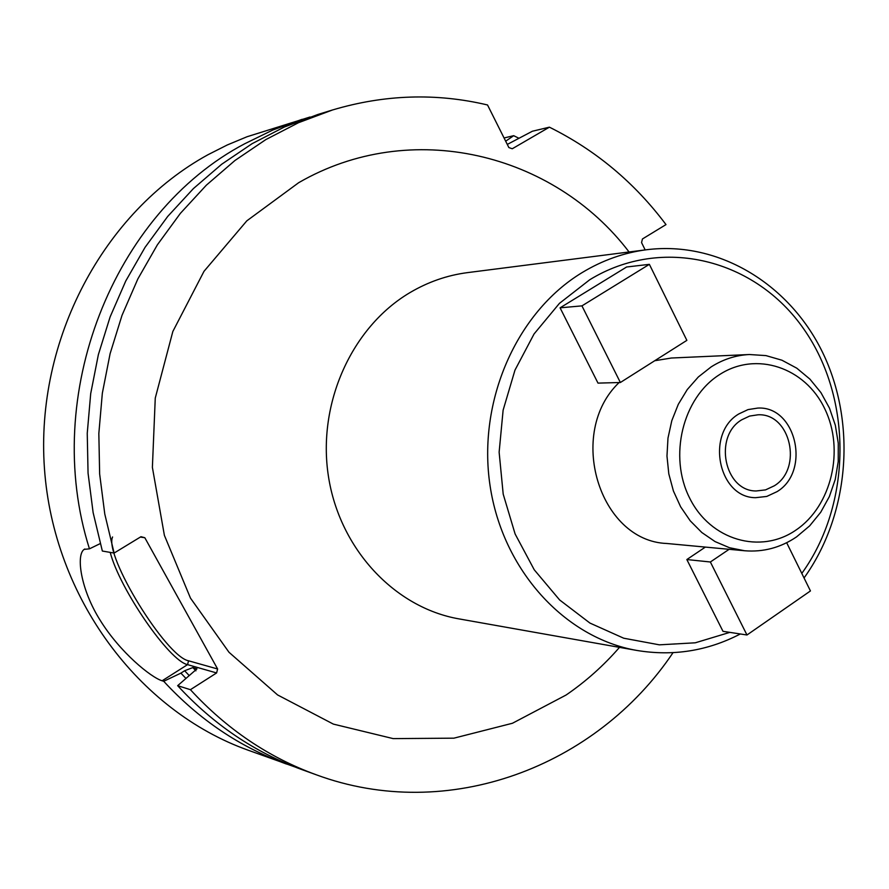 <?xml version="1.0" encoding="UTF-8"?>
<svg xmlns="http://www.w3.org/2000/svg" width="889" height="889" viewBox="0 0 889 889"><rect width="100%" height="100%" fill="white"/><g stroke="black" fill="none" stroke-linecap="round" stroke-linejoin="round"><path stroke-width="1.33" d="M310.005 117.015L247.086 136.728L227.262 144.974L207.97 154.73C103.735 211.871 35.249 339.654 44.45 468.525C53.518 597.441 138.584 711.111 248.242 750.238L294.259 766.718M504.063 137.984L513.698 135.684L505.674 141.195M518.787 138.195L513.698 135.684M302.038 119.337L272.945 129.961L244.831 143.696C113.381 212.738 40.727 395.227 89.456 548.835L84.188 549.38C75.898 554.769 80.543 589.418 100.39 620.622C120.159 652.437 151.03 677.451 162.12 680.785L163.709 681.285C199.036 719.557 239.941 747.138 286.414 764.018M645.17 249.92L641.558 242.597L642.447 238.963L665.994 224.595C634.524 182.589 595.652 150.119 549.402 127.171L512.253 148.763L508.864 147.563L487.528 104.969C436.221 92.812 384.548 94.49 332.497 109.98L298.515 122.693L265.867 139.573L234.996 160.465L206.359 185.168L180.367 213.371L157.42 244.753L137.862 278.913L122.004 315.373L110.103 353.666L102.335 393.238L98.835 433.543L99.646 473.993L104.78 514.02L114.114 553.058L140.973 536.7L144.818 537.723L217.616 668.984L216.594 672.951L187.557 664.639C169.077 660.883 119.582 588.774 110.214 552.391M316.384 774.83L302.082 769.663C254.965 752.561 213.493 724.568 177.656 685.675L190.413 689.686C226.706 729.136 268.7 757.517 316.384 774.83C448.112 823.436 596.408 766.851 673.017 652.682M190.413 689.686L216.594 672.951M332.497 109.98L317.951 114.448L284.391 126.994L252.143 143.651L221.661 164.265L193.38 188.612L167.721 216.416L145.063 247.342L125.76 280.991L110.114 316.917L98.368 354.633L90.7 393.616L87.244 433.31L88.055 473.148L93.123 512.586L102.346 551.036L114.114 553.058M507.286 144.418L532.378 131.239L549.402 127.171M177.656 685.675L196.969 668.861L192.813 667.572L184.634 670.751L180.9 673.129L185.89 678.385M163.709 681.285L180.9 673.129M217.616 668.984L188.557 660.794C166.054 656.704 103.935 555.558 112.57 536.978M140.373 537.067L144.818 537.723M100.213 543.612L89.456 548.835M749.383 354.522L765.962 355.6L781.953 360.223L796.777 368.179L809.912 379.114L820.925 392.605L829.481 408.151L835.327 425.209L838.271 443.2L838.238 461.513L835.227 479.527L829.326 496.64L820.725 512.253L809.679 525.844L796.533 536.9C780.631 547.646 763.329 552.269 744.638 550.758L729.513 547.735L715.089 541.601L701.843 532.533L690.231 520.821L680.641 506.819L673.418 490.995L668.806 473.881L666.972 456.046L667.983 438.11L671.806 420.664L678.307 404.295L687.253 389.571L698.332 376.969L711.156 366.89C723.135 359.312 735.87 355.189 749.383 354.522L671.351 358.023L654.715 360.734M744.638 550.758L666.85 543.49C599.119 541.068 566.271 432.754 619.111 382.537M705.355 547.091L686.841 559.548L722.99 631.323L746.971 634.99L810.446 590.941L786.665 542.723M649.37 264.344L626.612 267L560.081 307.827L597.997 383.115L620.366 382.503L686.864 340.365L649.37 264.344L581.939 305.872L620.366 382.503M741.759 419.775C713.2 436.377 724.413 491.239 756.161 490.972L765.518 489.895L774.23 485.839C803.089 468.57 790.521 412.996 758.006 414.796L749.616 416.074L741.759 419.775M686.841 559.548L710.367 561.992L746.971 634.99M729.124 549.313L710.367 561.992M560.081 307.827L581.939 305.872M777.086 491.628L766.74 496.44L755.628 497.684C718.356 497.84 705.31 433.365 738.87 413.907L748.027 409.596L757.806 408.073C796.133 405.795 811.057 471.237 777.086 491.628M629.068 251.976C553.614 152.819 410.862 117.748 298.671 182.701L246.82 220.839L204.014 271.301L172.844 331.475L155.264 398.094L152.386 467.381L164.387 535.345L190.479 598.13L228.995 652.27L277.579 694.931L333.353 724.102L393.182 738.615L453.901 738.17L512.453 723.257L566.115 695.009C585.829 681.507 603.62 665.628 619.489 647.37M188.557 660.794L187.557 664.639L162.12 680.785M189.168 675.507L184.634 670.751M195.924 670.817L192.813 667.572M409.973 292.603C351.722 327.019 317.129 403.639 328.419 476.248C339.531 548.902 394.627 607.709 459.046 618.9L636.935 650.459C564.715 637.958 502.552 570.027 490.05 485.616C477.337 401.261 516.542 312.25 582.095 272.612C602.486 260.288 624 252.665 646.636 249.731L467.436 272.634C447.245 275.257 428.087 281.913 409.973 292.603M729.847 632.368L695.276 642.803L659.382 644.836L623.722 638.213L589.929 623.067L559.614 599.942L534.245 569.793L515.109 533.967L503.196 494.14L499.129 452.19L503.118 410.173L514.975 370.124L534.067 333.953L559.425 303.371L589.763 279.735C662.349 235.263 755.639 259.199 803.989 329.319C852.807 399.139 851.84 504.107 801.8 573.416M719.557 374.613C756.15 350.788 805.167 367.39 824.736 408.74C844.85 449.767 831.648 506.052 795.977 530.055C760.617 554.658 710.5 540.334 689.697 498.173C668.35 456.379 682.652 397.816 719.557 374.613M84.844 548.991L84.188 549.38M804.045 577.972C848.739 515.776 856.718 426.02 824.125 355.656C791.577 285.391 719.757 240.552 646.636 249.731M740.326 633.979C707.6 650.948 673.14 656.438 636.935 650.459"/></g></svg>
